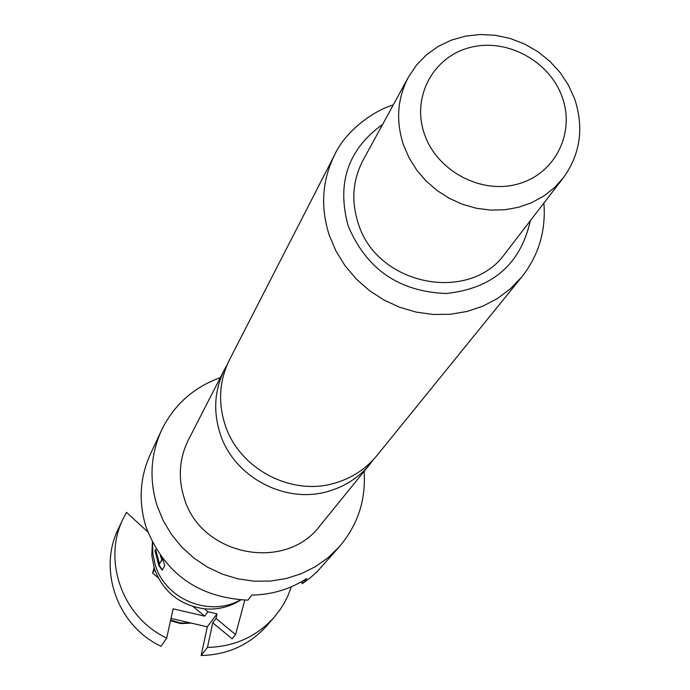 <?xml version="1.0" encoding="UTF-8"?>
<svg xmlns="http://www.w3.org/2000/svg" width="690" height="690" viewBox="0 0 690 690"><rect width="100%" height="100%" fill="white"/><g stroke="black" fill="none" stroke-linecap="round" stroke-linejoin="round"><path stroke-width="1.03" d="M227.243 364.57L224.595 369.331C214.599 389.565 213.038 410.783 219.92 432.966C233.341 477.135 285.979 504.942 329.518 490.961C345.854 485.984 359.335 477.032 369.969 464.12L373.247 459.773M152.369 542.349L151.8 555.553L154.362 568.603C163.056 591.813 179.728 605.216 204.378 608.813C217.626 609.951 229.753 607.01 240.776 599.998M152.585 542.763L152.844 553.915L155.241 564.877C165.238 599.343 209.493 617.541 240.318 599.964M369.969 464.12L320.134 525.547C285.306 572.683 200.238 555.553 184.066 497.663C177.882 477.497 179.357 458.177 188.482 439.711L224.595 369.331M364.113 471.339C366.036 499.776 357.851 524.84 339.549 546.514L328.302 557.503L315.442 566.645L301.237 573.735L286.031 578.591L270.161 581.092L253.998 581.178L237.921 578.85L222.309 574.132L207.526 567.154L193.916 558.072L181.806 547.092L171.474 534.483L163.159 520.536L157.061 505.589C149.1 479.619 150.575 454.563 161.46 430.405C173.915 404.909 193.545 387.314 220.352 377.603M339.549 546.514L317.021 571.812L309.939 578.099L302.272 583.68L306.783 578.479C290.266 589.174 271.964 594.711 251.885 595.091L247.891 600.153C198.056 597.695 164.091 573.295 146.013 526.953C138.354 501.863 139.794 477.627 150.334 454.253L161.46 430.405M376.844 455.642C366.079 468.708 352.435 477.765 335.901 482.802C291.81 496.929 238.481 468.752 224.862 424.04C217.893 401.571 219.463 380.104 229.58 359.619L334.59 154.965C322.023 180.409 320.281 207.25 329.346 235.488L336.039 251.151L345.086 265.779L356.281 279.01L369.34 290.524L383.959 300.029L399.777 307.3L416.415 312.156L433.449 314.493L450.484 314.243L467.087 311.44L482.879 306.153L497.481 298.511L510.531 288.705L521.744 277.001L376.844 455.642M403.503 145.004C395.663 121.009 397.311 98.368 408.454 77.09L416.432 65.179L426.42 54.872L438.15 46.454L451.277 40.158L465.44 36.139L480.24 34.5L495.273 35.285L510.134 38.459L524.417 43.944L537.726 51.578L549.697 61.151L560.021 72.415L568.396 85.051L574.598 98.722C584.189 127.736 580.394 154.155 563.204 177.994L554.173 187.887L543.556 196.193L531.593 202.713L518.587 207.276L504.839 209.76L490.702 210.096L476.523 208.285L462.636 204.352L449.406 198.401L437.158 190.569L426.187 181.065L416.777 170.111L409.153 157.993L403.503 145.004M563.204 177.994L505.373 253.135C469.907 304.083 376.637 285.496 358.222 223.224C351.081 201.049 352.685 180.081 363.026 160.322L408.454 77.09M424.471 134.179C411.413 97.463 432.88 56.968 469.692 47.584C506.322 37.648 549.413 60.711 562.16 96.997C575.443 133.127 554.958 174.044 517.905 184.014C481.059 194.528 436.977 171.051 424.471 134.179M162.693 558.659L164.781 565.757L162.219 570.121L158.873 565.61L154.922 550.629L155.63 549.352L159.476 563.868L161.822 559.797L160.365 555.519M301.599 581.661L302.272 583.68M291.387 586.759L287.782 596.1L284.384 602.801L280.416 609.184L274.292 617.127C256.637 636.689 234.367 646.78 207.466 647.41L212.753 622.803L232.099 638.793L235.557 634.576L244.803 600.145M123.182 518.595L118.344 528.851C97.678 570.242 117.783 626.227 161.089 646.28L166.721 638.026C122.647 617.61 102.172 560.659 123.182 518.595L126.451 512.342L147.712 531.826M212.753 622.803L216.039 618.447L235.557 634.576M171.008 618.421L207.319 626.813L201.144 655.5L207.466 647.41M201.144 655.5C227.588 654.87 249.495 644.934 266.858 625.683L274.292 617.127M216.039 618.447L217.022 613.85L207.914 611.737L204.706 616.153L173.104 608.839L166.721 638.026M204.378 608.813L207.914 611.737M154.094 567.766L152.611 573.105L158.165 577.694M193.114 606.579L204.706 616.153M152.611 573.105L154.663 569.526M207.319 626.813L217.022 613.85M159.476 563.868L162.322 559.607L161.702 559.297M162.202 559.116L161.408 556.959M162.322 559.607L161.822 559.797M162.392 569.837L159.364 565.42L155.448 550.577L154.922 550.629M155.448 550.577L155.733 550.077M159.364 565.42L158.873 565.61M170.646 620.086L180.383 622.984L190.5 622.923M530.343 220.688C520.51 264.313 492.462 288.575 446.206 293.483C399.139 291.723 366.468 269.229 348.209 225.984C336.461 183.238 347.941 149.368 382.639 124.381M170.499 620.759L180.737 623.57L191.354 623.122M393.283 104.88C372.876 110.995 345.267 131.281 334.59 154.965M543.893 203.084C546.04 230.9 538.657 255.533 521.744 277.001"/></g></svg>
